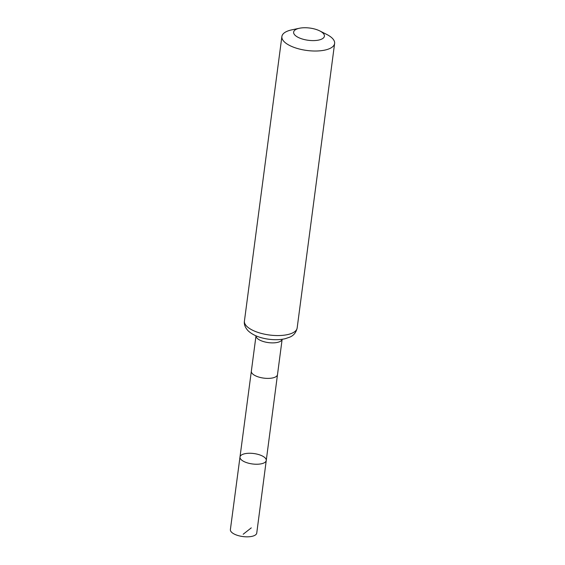 <?xml version="1.0" encoding="UTF-8"?>
<svg xmlns="http://www.w3.org/2000/svg" width="565" height="565" viewBox="0 0 565 565"><rect width="100%" height="100%" fill="white"/><g stroke="black" fill="none" stroke-linecap="round" stroke-linejoin="round"><path stroke-width="0.85" d="M266.256 460.475A13.249 5.262 -172.5 0 1 252.435 463.964A13.249 5.262 -172.5 0 1 239.991 457.014A13.249 5.262 -172.5 0 1 247.442 453.342A13.249 5.262 -172.5 0 1 260.811 455.298A13.249 5.262 -172.5 0 1 266.256 460.475A13.249 5.262 -172.5 0 1 252.435 463.964A13.249 5.262 -172.5 0 1 239.991 457.014L230.386 529.589A13.299 5.283 -172.5 0 0 235.845 534.787A13.299 5.283 -172.5 0 0 249.271 536.75A13.299 5.283 -172.5 0 0 256.75 533.056L277.493 374.644A13.186 5.24 7.5 0 1 277.493 374.652L282.147 339.29A13.186 5.24 7.5 0 1 274.583 342.814A13.186 5.24 7.5 0 1 261.44 340.85A13.186 5.24 7.5 0 1 256.002 335.85L251.347 371.205A13.186 5.24 7.5 0 0 256.764 376.361A13.186 5.24 7.5 0 0 270.077 378.31A13.186 5.24 7.5 0 0 277.493 374.652M318.024 30.129A15.509 6.159 -172.5 0 1 319.804 30.934A15.509 6.159 -172.5 0 1 319.557 39.861A15.509 6.159 -172.5 0 1 297.367 36.937A15.509 6.159 -172.5 0 1 299.436 28.25A15.509 6.159 -172.5 0 1 318.024 30.129M319.804 30.934L326.74 34.437A26.59 10.558 -172.5 0 1 334.614 43.463A26.59 10.558 -172.5 0 1 306.873 50.462A26.59 10.558 -172.5 0 1 281.886 36.52A26.59 10.558 -172.5 0 1 291.83 29.846L299.436 28.25M251.284 527.865L243.183 534.243M297.155 328.004A26.59 10.558 -172.5 0 1 269.413 335.003A26.59 10.558 -172.5 0 1 244.426 321.061C243.896 324.176 245.076 327.368 247.964 330.638C253.734 336.21 262.605 338.47 269.166 339.283C275.035 340.01 280.381 339.819 285.219 338.703L289.654 337.185C293.602 335.624 296.102 332.566 297.155 328.004L334.614 43.463M251.347 371.205L239.991 457.014M281.886 36.52L244.426 321.061"/></g></svg>
